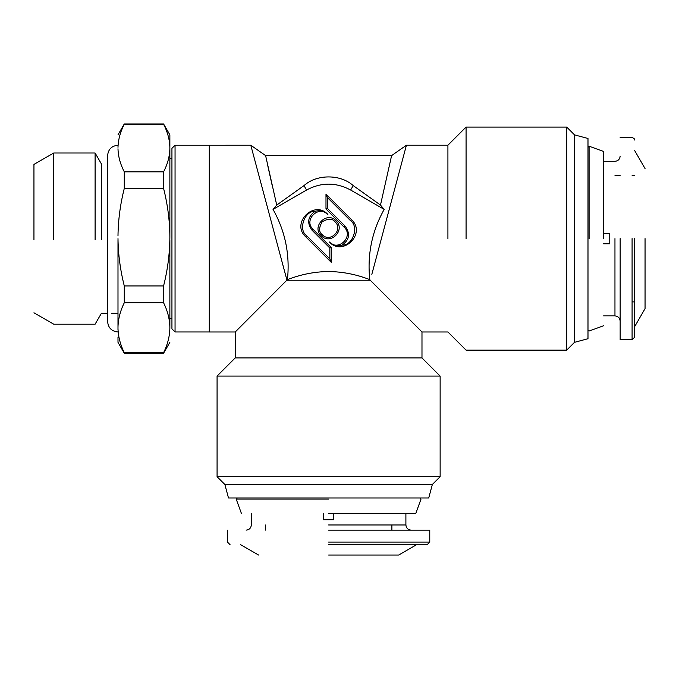 <?xml version="1.0" encoding="UTF-8"?>
<svg xmlns="http://www.w3.org/2000/svg" width="679" height="679" viewBox="0 0 679 679"><rect width="100%" height="100%" fill="white"/><g stroke="black" fill="none" stroke-linecap="round" stroke-linejoin="round"><path stroke-width="1.02" d="M566.702 127.066L574.502 134.866L574.502 342.335L566.702 350.135L566.702 127.066L466.074 127.066L447.919 145.221L406.424 145.221L371.829 274.333M384.178 209.395L350.653 190.035C335.952 182.184 321.26 182.184 306.56 190.035L273.034 209.395C285.239 231.157 290.043 254.566 287.438 279.629C300.958 274.375 314.683 271.676 328.602 271.532C342.64 271.702 356.365 274.401 369.783 279.629L370.242 280.24L369.783 279.629C367.144 254.65 371.948 231.233 384.178 209.395L380.486 205.075L391.605 155.601L265.608 155.601L250.789 145.221L175.055 145.238L175.055 331.972L171.94 328.857L171.94 148.345L175.055 145.238M406.424 145.221L391.605 155.601M447.919 238.601L447.919 145.221L447.919 238.601M380.486 205.075L353.216 185.605C340.527 174.087 316.83 173.968 303.997 185.605L276.726 205.075L265.608 155.601M266.338 159.056L266.431 159.48M267.399 163.987L272.075 185.028M336.02 220.811C346.027 229.926 330.3 245.654 321.192 235.638C311.177 226.531 326.905 210.804 336.02 220.811M325.988 208.996L325.988 194.169L351.544 219.724C366.584 233.381 342.963 257.002 329.307 241.97C338.414 251.977 354.141 236.25 344.134 227.142L325.988 208.996L327.371 208.419L345.119 226.158C350.466 233.423 349.507 239.729 342.233 245.068C337.76 246.536 333.448 245.501 329.307 241.97M331.225 262.289L305.669 236.725C290.629 223.068 314.25 199.448 327.906 214.488C318.799 204.472 303.072 220.2 313.078 229.315L331.225 247.462L331.225 262.289L329.833 258.928L329.833 248.039L331.225 247.462M400.483 310.481L414.071 324.061M421.982 357.918L440.136 376.073L217.076 376.073L235.231 357.918L421.982 357.918L421.982 331.98L370.242 280.24L286.971 280.24L250.789 145.221M466.074 238.601L466.074 127.066L466.074 238.601M369.342 260.252L369.291 261.364M252.07 149.983L252.978 153.386M276.726 205.075L273.034 209.395M287.438 279.629L235.231 331.98L235.231 357.918M322.177 234.654C318.765 231.98 318.765 227.694 322.177 221.795C328.076 218.392 332.362 218.392 335.036 221.795C343.684 229.731 330.113 243.303 322.177 234.654M351.544 219.724L350.559 220.709L327.371 197.521L325.988 194.169M327.371 197.521L327.371 208.419M350.559 220.709C359.327 226.506 352.715 245.849 342.233 245.068M305.669 236.725L306.645 235.74C297.886 229.943 304.498 210.6 314.98 211.381C319.453 209.913 323.764 210.948 327.906 214.488M306.645 235.74L329.833 258.928M329.833 248.039L312.094 230.291C306.747 223.026 307.706 216.728 314.98 211.381M209.293 145.23L209.293 331.972L175.055 331.972M440.136 376.073L440.136 476.692L217.076 476.692L217.076 376.073M574.502 134.866L587.989 138.482L587.989 338.719L574.502 342.335M587.989 338.719L587.989 316.932M171.94 148.345L171.94 153.004M171.94 324.197L171.94 328.857M440.136 476.692L432.345 484.492L224.868 484.492L217.076 476.692M587.989 238.601L587.989 329.901L587.989 238.601M432.345 484.492L428.729 497.979L228.483 497.979L224.868 484.492M228.483 497.979L237.302 497.979L236.19 499.09L241.452 513.545M589.1 238.601L589.1 146.189L589.1 238.601M328.602 497.979L419.911 497.979L328.602 497.979M603.546 238.601L603.546 151.451L603.546 238.601M328.602 499.09L236.19 499.09L328.602 499.09M328.602 513.545L415.76 513.545L328.602 513.545M169.869 240.035L169.869 327.728C169.775 319.385 167.679 311.058 163.58 302.758L124.282 302.758C120.31 310.804 118.214 318.875 117.993 326.972L117.993 239.959M169.869 149.473L169.869 237.175C169.792 220.964 167.696 204.71 163.58 188.397L124.282 188.397C120.293 204.235 118.197 220.004 117.993 235.706M118.002 134.841L124.282 123.951L163.58 123.951L169.869 134.849L169.869 148.039C169.775 140.086 167.679 132.15 163.58 124.24L124.282 124.24C120.31 131.904 118.214 139.602 117.993 147.335M117.993 329.875L117.993 328.475C118.197 336.521 120.293 344.593 124.282 352.698L163.58 352.698C167.679 344.414 169.775 336.088 169.869 327.728M117.993 238.635C118.188 254.302 120.285 270.064 124.282 285.944L163.58 285.944C167.671 269.801 169.767 253.539 169.869 237.175M163.58 285.944L163.58 302.758M117.993 148.76C118.197 156.425 120.293 164.114 124.282 171.846L163.58 171.846C167.679 163.945 169.775 156.009 169.869 148.039M163.58 171.846L163.58 188.397M117.993 328.475L117.993 326.972M603.546 243.786L609.776 243.786L609.776 233.415L603.546 233.415M609.776 243.786L609.776 233.415M117.993 337.166L117.993 342.352M124.282 285.944L124.282 302.758M124.282 171.846L124.282 188.397M620.148 238.601L620.148 339.763L620.148 238.601M333.796 513.545L333.796 519.766L328.602 519.766L333.796 519.766M323.416 519.766L328.602 519.766L323.416 519.766L323.416 513.545M645.05 238.601L645.05 308.631L645.05 238.601M634.678 238.601L634.678 337.166L634.678 238.601M328.602 530.146L429.765 530.146L328.602 530.146M328.602 555.049L398.641 555.049L328.602 555.049M328.602 544.668L427.167 544.668L328.602 544.668M101.392 239.628L101.392 163.902L95.102 153.004L95.102 239.78M53.717 239.78L53.717 153.004L95.102 153.004M33.95 239.628L33.95 164.42L53.717 153.004M33.95 237.811L33.95 239.39M306.56 190.035L303.997 185.605M353.216 185.605L350.653 190.035M345.119 226.158L344.134 227.142M312.094 230.291L313.078 229.315M614.962 238.601L614.962 315.896L614.962 238.601M328.602 524.96L405.898 524.96L328.602 524.96M632.081 238.601L632.081 339.763L632.081 238.601M328.602 542.08L429.765 542.08L328.602 542.08M117.993 331.98C111.687 331.352 108.224 327.898 107.613 321.6L107.613 155.601C108.224 149.304 111.687 145.849 117.993 145.221M421.982 331.98L447.919 331.98L466.074 350.135L566.702 350.135M209.293 331.98L235.231 331.98M603.546 151.451L589.1 146.189L587.989 147.301M587.989 329.901L589.1 331.012L603.546 325.75M415.76 513.545L421.014 499.09L419.911 497.979M171.94 318.493L169.869 318.493M169.869 158.708L171.94 158.708M169.869 342.352L163.58 353.25L124.282 353.25L118.002 342.36M634.678 301.892L632.081 301.892M620.148 321.082C619.834 317.942 618.102 316.219 614.962 315.896L603.546 315.896M603.546 161.305L614.962 161.305C618.102 160.982 619.834 159.259 620.148 156.119M634.678 175.309L632.081 175.309M620.148 175.309L614.962 175.309M405.898 513.545L405.898 524.96C406.22 528.092 407.952 529.824 411.092 530.146M391.893 530.146L391.893 524.96M265.319 530.146L265.319 524.96M246.121 530.146C249.261 529.824 250.992 528.092 251.315 524.96L251.315 513.545M634.678 150.602L645.05 168.57M645.05 308.631L634.678 326.607M620.148 137.447L632.081 137.447C634.254 138.465 635.111 139.331 634.678 140.035M634.678 337.166L632.081 339.763L620.148 339.763M429.765 530.146L429.765 542.08L427.167 544.668M230.045 544.668L227.448 542.08L227.448 530.146M416.609 544.668L398.641 555.049M258.572 555.049L240.604 544.668M117.993 313.299L111.763 313.299M107.613 313.299L101.392 313.299L95.102 324.197L53.717 324.197L33.95 312.781"/></g></svg>

